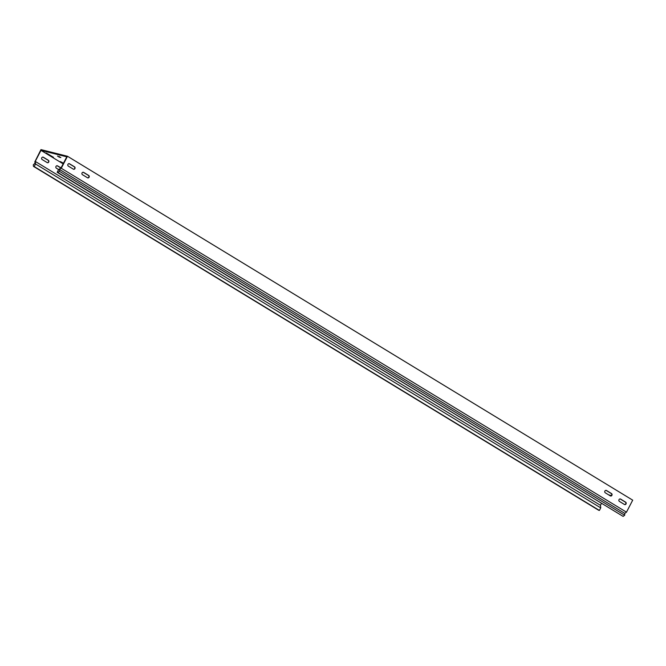 <?xml version="1.0" encoding="UTF-8"?>
<svg xmlns="http://www.w3.org/2000/svg" width="666" height="666" viewBox="0 0 666 666"><rect width="100%" height="100%" fill="white"/><g stroke="black" fill="none" stroke-linecap="round" stroke-linejoin="round"><path stroke-width="1" d="M53.43 157.276L46.187 152.98L53.43 157.276M619.022 499.65A1.315 1.149 104.1 0 0 619.413 501.406L624.5 504.503A1.315 1.149 104.1 0 0 625.699 502.189L620.612 499.092A1.315 1.149 104.1 0 0 619.022 499.65M82.068 172.944A1.315 1.149 104.1 0 0 82.459 174.7L87.546 177.797A1.315 1.149 104.1 0 0 88.745 175.483L83.658 172.394A1.315 1.149 104.1 0 0 82.068 172.944M35.265 161.522L34.915 163.312L33.3 164.785L33.467 166.367L34.191 166.55L35.523 163.978L35.248 161.405L40.976 150.366L66.791 156.826L61.064 167.874L57.492 165.842A1.315 1.149 104.1 0 0 56.294 168.148L58.683 169.605M67.94 164.344A1.315 1.149 104.1 0 0 68.332 166.1L73.418 169.197A1.315 1.149 104.1 0 0 74.617 166.891L69.53 163.794A1.315 1.149 104.1 0 0 67.94 164.344M41.775 157.792A1.315 1.149 104.1 0 0 42.166 159.549L47.253 162.646A1.315 1.149 104.1 0 0 48.443 160.339L43.357 157.243A1.315 1.149 104.1 0 0 41.775 157.792M604.894 491.05A1.315 1.149 104.1 0 0 605.286 492.807L610.372 495.904A1.315 1.149 104.1 0 0 611.571 493.589L606.485 490.501A1.315 1.149 104.1 0 0 604.894 491.05M34.774 161.971L40.967 149.617L67.482 156.26L61.264 168.265L626.473 512.171L624.8 513.386L59.582 169.489L59.465 171.337L57.892 172.486L57.168 172.303L58.5 169.73L60.947 167.957L59.582 169.489M601.431 503.446L600.466 505.311L35.248 161.405M67.482 156.26L632.7 500.158L626.473 512.171M611.388 495.571L608.724 494.905M40.976 150.366L63.145 163.853M63.495 163.187L60.323 161.58L63.32 163.52M57.567 156.035L58.933 156.985L59.182 156.51M57.517 156.127L60.831 157.517M59.615 156.768L59.391 157.201L60.806 157.559M59.391 157.201L58.933 156.985M620.154 498.951A1.315 1.149 -75.9 0 1 620.254 499.009L625.349 502.106A1.315 1.149 -75.9 0 1 624.608 504.553M83.2 172.244A1.315 1.149 -75.9 0 1 83.3 172.303L88.387 175.399A1.315 1.149 -75.9 0 1 87.654 177.855M69.064 163.645A1.315 1.149 -75.9 0 1 69.172 163.703L74.259 166.8A1.315 1.149 -75.9 0 1 73.526 169.256M606.018 490.351A1.315 1.149 -75.9 0 1 606.127 490.409L611.213 493.506A1.315 1.149 -75.9 0 1 610.481 495.962M60.864 168.015L57.134 165.751A1.315 1.149 104.1 0 0 57.026 165.692M47.353 162.704A1.315 1.149 104.1 0 0 48.094 160.248L43.007 157.151A1.315 1.149 104.1 0 0 42.899 157.093M35.523 163.978L600.732 507.875L600.466 505.311M600.732 507.875L599.4 510.447L598.676 510.264L33.467 166.367M34.191 166.55L599.4 510.447M57.892 172.486L623.11 516.383L624.683 515.243L624.8 513.386M623.11 516.383L57.168 172.303M624.683 515.243L59.465 171.337"/></g></svg>
